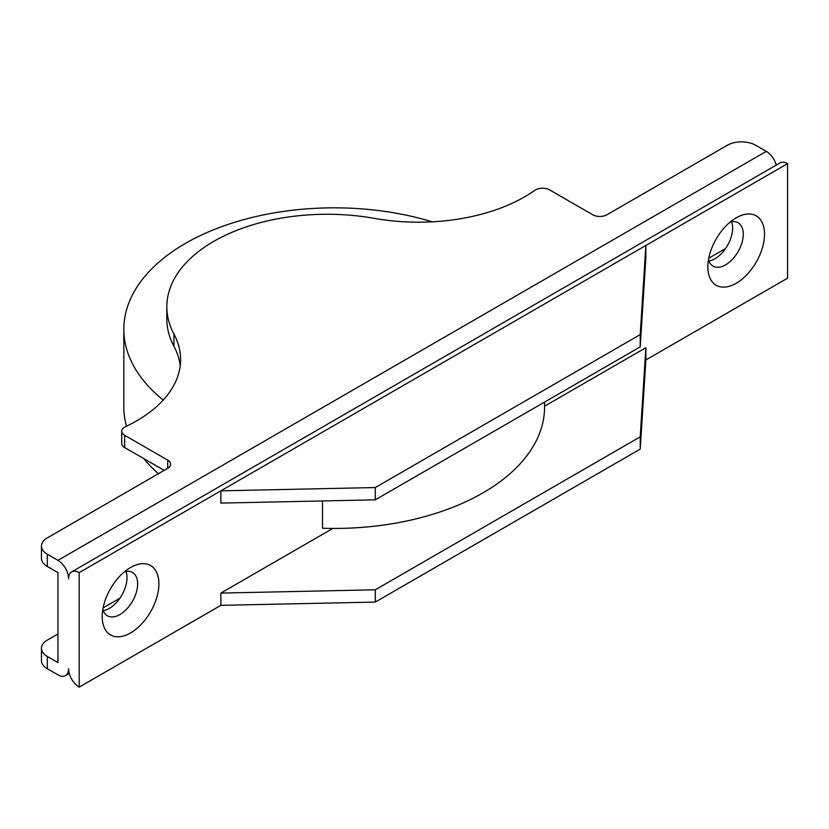 <?xml version="1.0" encoding="UTF-8"?>
<svg xmlns="http://www.w3.org/2000/svg" width="829" height="829" viewBox="0 0 829 829"><rect width="100%" height="100%" fill="white"/><g stroke="black" fill="none" stroke-linecap="round" stroke-linejoin="round"><path stroke-width="1.24" d="M736.193 217.851L736.193 217.84A40.072 23.139 120 0 0 707.862 266.917A40.072 23.139 120 0 0 736.193 283.28A40.072 23.139 120 0 0 764.525 234.203A40.072 23.139 120 0 0 736.193 217.84M708.494 259.695A25.046 14.456 120 0 0 713.044 266.119A25.046 14.456 120 0 0 725.572 264.876A25.046 14.456 120 0 0 741.934 242.804A25.046 14.456 120 0 0 738.09 222.742A25.046 14.456 120 0 0 730.256 222.006M708.919 261A25.046 14.456 120 0 0 714.94 258.741A25.046 14.456 120 0 0 731.592 221.716M130.547 567.513L130.547 567.513A40.072 23.139 120 0 0 102.216 616.589A40.072 23.139 120 0 0 130.547 632.941A40.072 23.139 120 0 0 158.888 583.865A40.072 23.139 120 0 0 130.547 567.513M102.848 609.356A25.046 14.456 120 0 0 107.407 615.781A25.046 14.456 120 0 0 119.925 614.538A25.046 14.456 120 0 0 136.288 592.476A25.046 14.456 120 0 0 132.443 572.404A25.046 14.456 120 0 0 124.609 571.668M103.273 610.662A25.046 14.456 120 0 0 109.304 608.403A25.046 14.456 120 0 0 125.956 571.388M432.251 221.83A210.369 121.459 0 0 0 123.832 329.289A210.369 121.459 0 0 0 163.209 400.044M123.832 329.289L123.832 406.998A210.369 121.459 0 0 0 126.485 426.21M143.749 458.572A210.369 121.459 0 0 0 158.422 473.722M544.57 406.179L645.874 347.693L640.216 436.852L375.288 589.802L375.288 602.072L220.866 605.346L79.19 687.137L79.19 572.621A15.026 8.673 -120 0 0 71.677 571.875A15.026 8.673 -120 0 0 68.569 578.756A15.026 8.673 -120 0 0 57.947 560.352L47.315 554.218L47.315 566.487L57.947 572.621L57.947 662.599L47.315 656.464L47.315 668.734L57.947 674.868A15.026 8.673 -120 0 0 65.46 675.614A15.026 8.673 -120 0 0 68.569 668.734A15.026 8.673 -120 0 0 79.19 687.137M645.874 347.693L645.874 359.962L640.216 449.121L375.288 602.072M640.216 436.852L640.216 449.121M375.288 589.802L220.866 593.077L332.802 528.446M776.255 165.095A15.026 8.673 -120 0 0 766.297 151.386L755.675 145.251A20.031 11.565 0 0 0 727.344 145.251L606.921 214.773A10.021 5.782 0 0 1 592.756 214.773L549.679 189.914A10.021 5.782 180 0 0 534.84 190.338A150.267 86.755 0 0 1 374.283 218.348A160.287 92.537 180 0 0 166.836 306.792A160.287 92.537 180 0 0 173.935 334.025A150.267 86.755 180 0 1 180.587 359.548A150.267 86.755 180 0 1 125.417 426.728A10.021 5.782 0 0 0 121.739 431.204A10.021 5.782 0 0 0 124.671 435.287L167.738 460.157A10.021 5.782 180 0 1 170.67 464.25A10.021 5.782 180 0 1 167.738 468.333L47.315 537.866A20.031 11.565 0 0 0 41.45 546.042A20.031 11.565 0 0 0 47.315 554.218M645.874 359.962L787.55 278.171L787.55 163.655A15.026 8.673 -120 0 0 780.037 162.909L71.677 571.875M119.925 598.186L103.117 607.885M57.947 633.967L47.315 640.102A20.031 11.565 0 0 0 41.45 648.278A20.031 11.565 0 0 0 47.315 656.464M708.764 258.223L725.572 248.524M47.315 668.734A20.031 11.565 180 0 1 41.45 660.547L41.45 648.278M47.315 566.487A20.031 11.565 180 0 1 41.45 558.311L41.45 546.042M121.739 431.204L121.739 443.474A10.021 5.782 0 0 0 124.671 447.556L164.194 470.385M166.836 306.792L166.836 319.061A160.287 92.537 180 0 0 173.935 346.294A150.267 86.755 180 0 1 180.204 365.682M220.866 593.077L220.866 605.346M787.55 163.655L645.874 245.446L640.216 334.605L375.288 487.556L220.866 490.83L645.874 245.446L645.874 257.715L640.216 346.874L640.216 334.605M375.288 487.556L375.288 499.825L220.866 503.099L220.866 490.83L79.19 572.621M544.57 402.086L544.57 406.998A210.369 121.459 0 0 1 322.502 528.26L322.502 500.944M375.288 499.825L640.216 346.874M57.947 560.352L766.297 151.386M173.935 346.294L173.935 334.025M124.671 447.556L124.671 435.287M167.738 468.333L167.738 460.157M65.46 675.614L69.242 673.428"/></g></svg>
